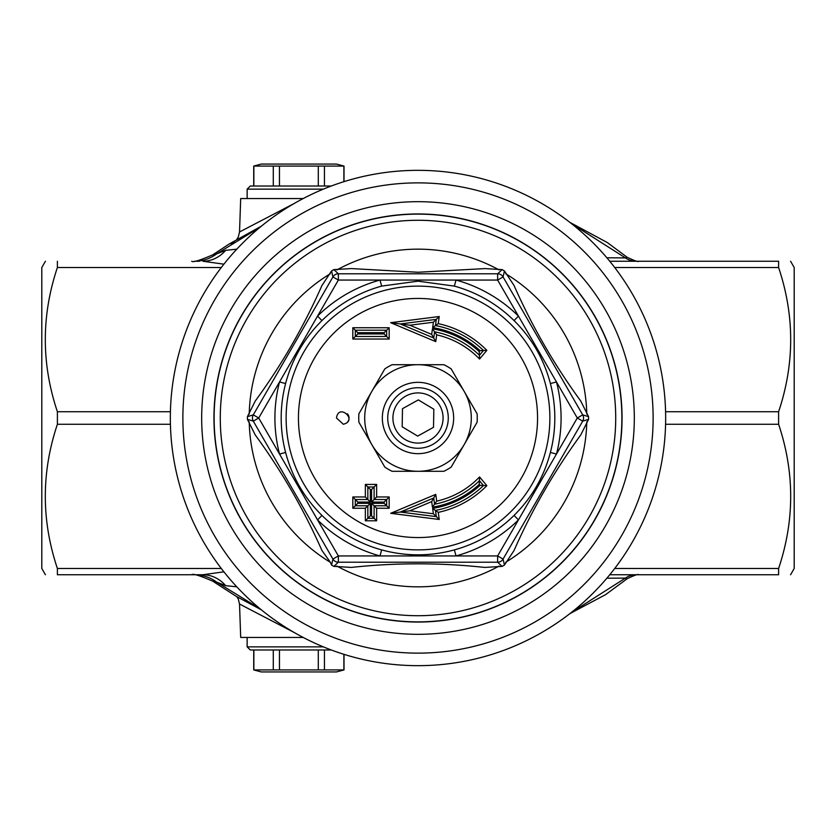 <?xml version="1.0" encoding="UTF-8"?>
<svg xmlns="http://www.w3.org/2000/svg" width="836" height="836" viewBox="0 0 836 836"><rect width="100%" height="100%" fill="white"/><g stroke="black" fill="none" stroke-linecap="round" stroke-linejoin="round"><path stroke-width="1.25" d="M343.282 424.249L336.49 418C338.653 402.544 358.539 420.696 343.282 424.249M347.379 422.243A6.27 6.27 0 0 0 347.379 413.757M443.895 471.295A59.252 59.252 0 0 0 451.21 467.073L477.105 422.222A59.252 59.252 0 0 0 477.105 413.778L464.158 391.352A53.295 53.295 0 0 0 371.842 391.352A53.295 53.295 0 0 0 418 471.295A53.295 53.295 0 0 0 464.158 391.352L451.21 368.927A59.252 59.252 0 0 0 443.895 364.705L392.105 364.705A59.252 59.252 0 0 0 384.79 368.927L358.895 413.778A59.252 59.252 0 0 0 358.895 422.222L384.79 467.073A59.252 59.252 0 0 0 392.105 471.295L443.895 471.295M418 453.666A35.666 35.666 0 0 0 448.89 400.172A35.666 35.666 0 0 0 387.11 400.172A35.666 35.666 0 0 0 418 453.666M418.554 387.726A30.274 30.274 0 0 1 448.274 418.272A30.274 30.274 0 0 1 418 448.274A30.274 30.274 0 0 1 387.726 417.728A30.274 30.274 0 0 1 418.554 387.726M418.46 392.92A25.08 25.08 0 0 1 439.485 430.937A25.08 25.08 0 0 1 396.055 430.143A25.08 25.08 0 0 1 418.46 392.92M433.508 427.332L417.676 436.099L402.168 426.768L402.492 408.668L418.324 399.901L433.832 409.232L433.508 427.332M609.747 261.25L778.609 261.25C794.712 261.25 794.712 261.25 778.609 261.25C794.712 261.25 794.712 261.25 778.609 261.25L778.609 267.52C794.712 315.59 794.712 363.66 778.609 411.73L778.609 424.27C794.712 472.34 794.712 520.41 778.609 568.48L778.609 574.75L609.747 574.75L778.609 574.75C794.712 574.75 794.712 574.75 778.609 574.75C794.712 574.75 794.712 574.75 778.609 574.75M199.459 261.25L194.464 261.25A37.62 37.327 90 0 0 216.649 253.883C211.999 254.865 211.508 255.126 215.165 254.677M199.459 574.75L57.391 574.75C41.288 574.75 41.288 574.75 57.391 574.75C41.288 574.75 41.288 574.75 57.391 574.75L57.391 568.48C41.288 520.41 41.288 472.34 57.391 424.27L57.391 411.73C41.288 363.66 41.288 315.59 57.391 267.52L57.391 261.25C41.288 261.25 41.288 261.25 57.391 261.25C41.288 261.25 41.288 261.25 57.391 261.25M236.797 249.17L225.678 250.33A37.62 32.28 90 0 1 202.929 261.25L223.891 264.176M418 170.335A247.665 247.665 0 0 0 170.335 418A247.665 247.665 0 0 0 418 665.665A247.665 247.665 0 0 0 665.665 418A247.665 247.665 0 0 0 418 170.335A247.665 247.665 0 0 0 170.335 418A247.665 247.665 0 0 0 418 665.665A247.665 247.665 0 0 0 665.665 418A247.665 247.665 0 0 0 418 170.335M261.25 164.065L336.49 164.065L344.014 166.082L253.726 166.082L261.25 164.065M318.286 186.01L318.286 166.082M324.452 186.01L324.452 166.082M279.454 186.01L279.454 166.082M273.288 186.01L273.288 166.082M253.862 186.01L253.862 166.082M331.286 186.01L250.277 186.01L247.142 189.145L323.323 189.145M247.142 189.145L247.142 198.55M343.878 181.684L343.878 166.082M45.416 261.25L41.8 267.52L41.8 568.48L45.416 574.75M790.584 261.25L794.2 267.52L794.2 568.48L790.584 574.75M303.196 198.55L240.695 198.55L239.535 231.969L238.281 236.996L236.891 239.232M294.22 632.518L239.524 604.02L240.695 637.45L303.196 637.45M57.391 574.75L202.929 574.75A37.62 32.28 -90 0 1 225.678 585.67L236.787 586.82M223.902 571.824L202.929 574.75M626.958 257.154L625.443 257.906L571.145 223.358M225.678 250.33L216.649 253.883L260.153 227.152M294.22 203.482L239.524 231.98M230.987 243.882L234.258 241.761M606.863 578.209L625.443 578.094A18.81 18.611 90 0 1 636.039 574.75M571.145 612.642L625.443 578.094L626.958 578.846M606.863 257.791L625.443 257.906A18.81 18.611 -90 0 0 636.039 261.25M194.464 574.75A37.62 37.327 -90 0 1 216.649 582.117L225.678 585.67M215.165 581.323C211.508 580.874 211.999 581.135 216.649 582.117L260.142 608.838M336.49 671.935L261.25 671.935L253.726 669.918L344.014 669.918L336.49 671.935M273.288 649.99L273.288 669.918M253.862 649.99L253.862 669.918M323.323 646.855L247.142 646.855L250.277 649.99L331.286 649.99M343.878 654.316L343.878 669.918M324.452 649.99L324.452 669.918M318.286 649.99L318.286 669.918M279.454 649.99L279.454 669.918M418 213.953A204.047 204.047 0 0 0 241.29 520.023A204.047 204.047 0 0 0 594.709 520.023A204.047 204.047 0 0 0 418 213.953M436.685 501.151L435.765 494.369L433.727 497.995L400.245 512.05L436.308 516.627L439.224 519.48L438.252 512.363L435.462 510.42A94.05 94.05 0 0 0 483.469 485.517L479.436 480.7A87.78 87.78 0 0 1 434.574 504.202L433.727 497.995L431.69 501.61L432.452 507.17L436.685 501.151A85.23 85.23 0 0 0 479.55 476.948L479.258 484.389L480.063 485.35L486.845 485.643L479.55 476.948M435.765 494.369L390.652 513.314L409.839 510.786L431.69 501.61M390.652 513.314L439.224 519.48M436.308 516.627L435.462 510.42L432.651 508.403L433.393 513.764L436.308 516.627M376.639 520.786L376.639 508.246L389.168 508.246L389.168 496.96L376.639 496.96L376.639 484.42L365.363 484.431L365.353 496.971L352.823 496.971L352.813 508.257L365.353 508.246L365.353 520.786L376.639 520.786L374.11 518.32L374.11 505.78L386.65 505.78L386.65 499.51L374.11 499.51L374.11 486.97L367.84 486.97L367.84 499.51L355.3 499.51L355.3 505.78L367.84 505.78L367.84 518.32L374.11 518.32L371.581 515.854L370.327 515.854L365.353 520.786M435.765 341.631L436.685 334.849L434.574 331.798A87.78 87.78 0 0 1 479.436 355.3L483.48 350.483A94.05 94.05 0 0 0 435.462 325.58L436.308 319.373L400.245 323.95L433.727 338.005L434.574 331.798L432.452 328.83L431.69 334.39L435.765 341.631L390.652 322.686L409.839 325.214L433.393 322.236L439.224 316.52L390.652 322.686M436.685 334.849A85.23 85.23 0 0 1 479.55 359.052L486.845 350.357A96.516 96.516 0 0 0 438.252 323.636L439.224 316.52M352.813 327.743L352.823 339.029L389.168 339.04L389.168 327.754L352.813 327.743L355.3 330.22L355.3 336.49L386.65 336.49L386.65 330.22L355.3 330.22L357.787 332.697L384.121 332.686L389.168 327.754M433.393 513.764L409.839 510.786M370.327 515.854L370.327 503.314L357.787 503.303L357.787 502.049L370.327 502.06L370.327 489.509L365.363 484.431M370.327 489.509L371.581 489.52L376.639 484.42M371.581 489.52L371.581 502.06L374.11 499.51L386.65 499.51L384.121 502.06L384.121 503.314L389.168 508.246M371.581 502.06L384.121 502.06M384.121 503.314L371.581 503.314L376.639 508.246M371.581 503.314L371.581 515.854M370.327 503.314L365.353 508.246M357.787 503.303L352.813 508.257M357.787 502.049L352.823 496.971M370.327 502.06L365.353 496.971M389.168 496.96L386.65 499.51M376.639 496.96L374.11 499.51L374.11 495.382M384.121 332.686L384.121 333.94L389.168 339.04M384.121 333.94L357.787 333.951L352.823 339.029M357.787 333.951L357.787 332.697M433.393 322.236L432.651 327.597A91.584 91.584 0 0 1 480.063 350.65L486.845 350.357M432.651 327.597L438.252 323.636M480.063 350.65L479.258 351.611L479.55 359.052M431.69 334.39L409.839 325.214M332.927 276.925A6.27 6.27 0 0 1 338.361 273.79L333.867 269.61L331.558 270.948L332.927 276.925L253.287 414.865A6.27 6.27 0 0 0 253.287 421.135L258.721 418L279.527 381.958A143.081 143.081 0 0 0 279.527 454.042L317.555 519.898A143.081 143.081 0 0 0 379.972 555.94L456.028 555.94A143.081 143.081 0 0 0 518.445 519.898L556.473 454.042A143.081 143.081 0 0 0 556.473 381.958L518.445 316.102A143.081 143.081 0 0 0 456.028 280.06L338.361 280.06L338.361 273.79A6.27 6.27 0 0 0 332.927 276.925L338.361 280.06L317.555 316.102L321.954 320.564A136.811 136.811 0 0 1 381.644 286.1L379.972 280.06A143.081 143.081 0 0 0 317.555 316.102L279.527 381.958L285.599 383.536C292.025 359.261 304.137 338.266 321.954 320.564M331.558 270.948L321.923 285.557C303.855 326.437 281.638 364.935 255.252 401.029L247.425 416.662L253.287 414.865L258.721 418L279.527 454.042L285.599 452.464A136.811 136.811 0 0 1 285.599 383.536M247.425 416.662L247.425 419.338L253.287 421.135L332.927 559.075A6.27 6.27 0 0 0 338.361 562.21L338.361 555.94L317.555 519.898L321.954 515.436C304.137 497.733 292.025 476.739 285.599 452.464M332.927 559.075L331.558 565.052L333.867 566.38L338.361 562.21A6.27 6.27 0 0 1 332.927 559.075L338.361 555.94L379.972 555.94L381.644 549.9A136.811 136.811 0 0 1 321.954 515.436M338.361 562.21L497.639 562.21A6.27 6.27 0 0 0 503.073 559.075L497.639 555.94L456.028 555.94L454.356 549.9C430.122 556.473 405.878 556.473 381.644 549.9M497.639 562.21L502.133 566.39L504.442 565.052L503.073 559.075A6.27 6.27 0 0 1 497.639 562.21L497.639 555.94L518.445 519.898L514.046 515.436A136.811 136.811 0 0 1 454.356 549.9M381.644 286.1L418 281.168L454.356 286.1L456.028 280.06L497.639 280.06L503.073 276.925A6.27 6.27 0 0 0 497.639 273.79L497.639 280.06L518.445 316.102L514.046 320.564C531.863 338.266 543.975 359.261 550.402 383.536L556.473 381.958L577.279 418L582.713 421.135A6.27 6.27 0 0 0 582.713 414.865L577.279 418L556.473 454.042L550.402 452.464C543.975 476.739 531.863 497.733 514.046 515.436M503.073 276.925L504.442 270.948L502.133 269.62L497.639 273.79A6.27 6.27 0 0 1 503.073 276.925L582.713 414.865L588.575 416.662L580.738 401.019C554.362 364.935 532.145 326.437 514.077 285.557L504.442 270.948M497.639 273.79L338.361 273.79M503.073 559.075L582.713 421.135L588.575 419.338L588.575 416.662M418 272.243L351.339 268.575L333.867 269.61M502.133 269.61L484.661 268.575M484.661 268.607L418 272.254M504.442 565.052L514.077 550.443C532.145 509.563 554.362 471.065 580.748 434.971L588.575 419.338M247.425 419.338L255.262 434.981C281.638 471.065 303.855 509.563 321.923 550.454L330.304 562.21M333.867 566.38L351.339 567.425C395.783 562.628 440.227 562.628 484.661 567.425L502.133 566.39M330.293 562.21L331.558 565.052M614.711 267.52L778.609 267.52M778.609 411.73L665.581 411.73M665.581 424.27L778.609 424.27M778.609 568.48L614.711 568.48M57.391 267.52L221.289 267.52M418 182.875A235.125 235.125 0 0 1 621.629 535.562A235.125 235.125 0 0 1 214.371 535.562A235.125 235.125 0 0 1 418 182.875M418 201.685A216.315 216.315 0 0 0 230.663 526.157A216.315 216.315 0 0 0 605.337 526.157A216.315 216.315 0 0 0 418 201.685M170.419 411.73L57.391 411.73M57.391 424.27L170.419 424.27M221.289 568.48L57.391 568.48M438.252 512.363A96.516 96.516 0 0 0 486.845 485.643M418 298.442A119.558 119.558 0 0 1 537.558 418A119.558 119.558 0 0 1 418 537.558A119.558 119.558 0 0 1 298.442 418A119.558 119.558 0 0 1 418 298.442M432.452 507.17A90.33 90.33 0 0 0 479.258 484.389M480.063 485.35A91.584 91.584 0 0 1 432.651 508.403M479.258 351.611A90.33 90.33 0 0 0 432.452 328.83M550.402 383.536A136.811 136.811 0 0 1 550.402 452.464M454.356 286.1A136.811 136.811 0 0 1 514.046 320.564M418 286.121A131.879 131.879 0 0 0 303.792 483.94A131.879 131.879 0 0 0 532.208 483.94A131.879 131.879 0 0 0 418 286.121M499.134 269.934A168.83 168.83 0 0 0 336.866 269.934M330.345 273.706A168.83 168.83 0 0 0 249.212 414.238M249.212 421.762A168.83 168.83 0 0 0 330.335 562.294M336.866 566.056A168.83 168.83 0 0 0 499.134 566.066M505.655 562.294A168.83 168.83 0 0 0 586.788 421.762M586.788 414.238A168.83 168.83 0 0 0 505.655 273.706M418 220.276A197.724 197.724 0 0 1 589.234 516.857A197.724 197.724 0 0 1 246.766 516.857A197.724 197.724 0 0 1 418 220.276M418 214.12A203.879 203.879 0 0 0 241.437 519.94A203.879 203.879 0 0 0 594.563 519.94A203.879 203.879 0 0 0 418 214.12M253.726 186.01L253.726 166.082M344.014 181.642L344.014 166.082M638.746 261.25C638.411 262.107 634.576 260.801 627.251 257.331L607.375 242.597L569.859 222.355M261.334 226.18L229.116 244.049L212.72 254.844C199.72 260.456 192.719 262.588 191.726 261.25M239.524 604.02L238.281 599.004L236.849 596.726M569.859 613.645L605.619 594.615L627.261 578.669C634.576 575.199 638.411 573.893 638.746 574.75M261.365 609.841L236.086 596.267L212.72 581.156C199.72 575.544 192.719 573.412 191.726 574.75M253.726 649.99L253.726 669.918M247.142 637.45L247.142 646.855M344.014 654.358L344.014 669.918"/></g></svg>
